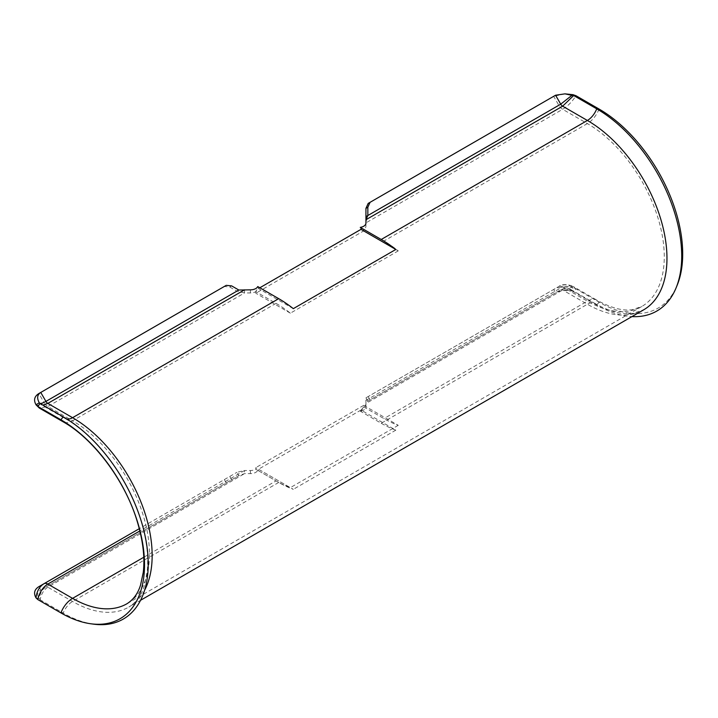 <?xml version="1.0" encoding="UTF-8"?>
<svg xmlns="http://www.w3.org/2000/svg" width="718" height="718" viewBox="0 0 718 718"><rect width="100%" height="100%" fill="white"/><g stroke="black" fill="none" stroke-linecap="round" stroke-linejoin="round"><path stroke-width="0.54" stroke-dasharray="3.59 2.69" d="M360.274 227.382L363.694 229.356A7.629 4.407 -0 0 0 365.938 226.242L365.938 219.744L365.938 222.867L562.643 109.298A7.629 4.407 60 0 1 558.819 105.268L553.659 96.329L368.172 203.418M365.938 223.127L365.938 226.242M564.949 93.852L553.659 96.329L555.57 95.225M360.274 411.172L361.001 411.594L363.694 406.918L360.274 411.172A7.629 4.407 0 0 0 363.694 410.032A7.629 4.407 0 0 0 365.938 406.918L365.938 403.534L367.84 401.147L555.57 292.764C559.466 290.691 564.913 290.09 571.905 290.969L573.664 291.777L575.998 288.869L599.063 302.188A118.273 68.282 -120 0 0 677.191 285.181M558.819 286.482A7.629 4.407 60 0 1 562.643 286.859L573.161 286.482L596.918 300.196A19.072 11.012 120 0 1 599.063 302.188L596.73 305.087A15.258 8.813 120 0 0 595.007 303.499L571.25 289.776L562.643 289.973L365.938 403.534L365.938 397.844L558.819 286.482C561.252 284.364 565.515 284.104 571.609 285.701L575.998 288.869L573.045 287.819C568.297 284.409 563.558 283.969 558.819 286.482L553.659 289.462L555.57 292.764L560.731 289.785L367.84 401.147L365.938 397.844L553.659 289.462C558.514 286.877 564.976 286.329 573.045 287.819L571.905 290.969C568.234 288.169 564.51 287.774 560.731 289.785C566.385 288.106 569.895 288.106 571.241 289.785L573.664 291.777L596.73 305.087A120.175 69.386 -120 0 0 631.93 316.602M365.938 406.918L365.938 400.42L562.643 286.859L587.378 301.138A108.732 62.78 -120 0 0 641.748 306.523A108.732 62.78 -120 0 0 658.415 219.394A108.732 62.78 -120 0 0 587.378 123.586L562.643 109.298C567.767 106.174 572.219 101.651 575.998 95.736M363.694 406.918L383.933 418.603A108.732 62.78 60 0 0 398.266 425.325L363.694 405.365L363.694 406.918A7.629 4.407 0 0 0 365.938 403.803M381.231 423.27A112.546 64.979 60 0 0 395.824 430.145L361.001 410.032L361.001 411.594L381.231 423.27L587.378 304.252A112.546 64.979 -120 0 0 643.651 309.835L632.387 313.497C622.156 314.951 609.699 311.612 595.007 303.499A15.258 8.813 120 0 0 587.378 304.252L562.643 289.973A3.814 2.199 60 0 0 560.731 289.785M361.001 410.032L258.489 469.222L258.489 470.775L255.787 469.222L276.026 480.898A108.732 62.78 60 0 0 290.359 487.621L255.787 467.66L255.787 469.222L278.719 482.46A112.546 64.979 60 0 0 293.312 489.326L258.489 469.222M363.694 405.365L255.787 467.66M144.596 590.259A112.546 64.979 60 0 1 128.845 607.051A112.546 64.979 60 0 1 72.572 601.478L47.828 587.189A3.814 2.199 -120 0 0 45.925 587.001L238.816 475.639L244.533 473.629L250.394 473.629A7.629 4.407 0 0 0 255.787 472.336A7.629 4.407 0 0 0 257.762 470.362M226.251 482.891L224.339 479.588L38.853 586.678L40.755 589.99C37.201 592.215 36.717 595.043 39.31 598.462L40.163 599.79C41.249 593.939 43.807 589.738 47.828 587.189L244.533 473.629L244.533 470.514L250.394 470.514A7.629 4.407 0 0 0 255.787 469.222M36.008 597.879L39.31 598.462C40.046 593.122 42.245 589.298 45.925 587.001L238.816 475.639L236.904 472.336L244.533 470.514L139.857 530.943M224.339 479.588L236.904 472.336M278.719 482.46L72.572 601.478A15.258 8.813 120 0 0 63.229 613.1L40.163 599.79L37.821 599.575M60.895 612.894L63.229 613.1A120.175 69.386 -120 0 0 93.546 624.148M36.008 404.737C36.753 405.832 39.427 405.087 44.013 402.493L38.853 393.545L224.339 286.455L229.733 286.985L236.904 291.131L244.533 292.953L250.394 292.953A7.629 4.407 -0 0 0 255.787 291.661L257.762 286.572M238.816 290.027L44.013 402.493A7.629 4.407 -120 0 0 47.828 406.514L39.275 408.03M244.533 289.839L244.533 292.953L47.828 406.514L72.572 420.802A19.072 11.012 -60 0 1 63.031 421.744M259.835 287.765L258.489 288.546L258.489 286.985L255.787 291.661L255.787 293.222L363.694 230.918L363.694 229.356L361.001 227.803M363.694 230.918L398.266 250.878A108.732 62.78 -120 0 0 383.933 241.042L363.694 229.356M398.266 250.878L290.359 313.183A108.732 62.78 -120 0 0 276.026 303.346L255.787 291.661M290.359 313.183L255.787 293.222M398.266 425.325L290.359 487.621M573.045 94.686L558.819 105.268L365.938 216.63M293.312 308.65L258.489 288.546M395.824 430.145L293.312 489.326M42.883 405.105L41.186 404.728L40.163 403.534M365.938 397.862L367.84 401.147L365.938 397.844M370.075 399.854L368.172 396.551M250.394 473.629L250.394 470.514M231.645 479.777L229.733 476.474M226.251 285.351L224.339 286.455M231.645 285.89L229.733 286.985M250.394 289.839L250.394 292.953M276.026 303.346L72.572 420.802A108.732 62.78 60 0 1 143.609 516.619A108.732 62.78 60 0 1 126.942 603.748L641.748 306.523L632.37 309.655C623.179 311.217 611.368 308.067 596.918 300.196A19.072 11.012 120 0 0 587.378 301.138L383.933 418.603M599.063 109.046A19.072 11.012 -60 0 1 587.378 123.586L383.933 241.042M143.771 557.258L276.026 480.898M66.971 419.115A15.258 8.813 -60 0 1 64.943 418.441A15.258 8.813 -60 0 1 63.229 416.853M366.97 217.725L365.938 222.867M39.203 402.654L41.186 404.719L64.943 418.441C96.472 436.014 128.935 479.247 141.177 521.313C146.696 539.936 148.707 556.638 147.208 571.42L144.327 585.78C141.572 595.168 136.411 602.258 128.845 607.051L140.566 600.284"/><path stroke-width="1.08" d="M361.001 227.803L381.231 239.48A112.546 64.979 -120 0 1 395.824 249.469L361.001 229.356L361.001 227.803L360.274 227.382A7.629 4.407 -0 0 0 363.694 226.242A7.629 4.407 -0 0 0 365.938 223.127L365.938 219.744L367.84 215.535L365.938 216.63L365.938 208.355L368.172 203.418L555.57 95.225L564.949 93.852L573.045 94.686L571.905 95.341L564.949 93.852M631.93 316.602A120.175 69.386 -120 0 0 676.114 287.81A120.175 69.386 -120 0 0 596.73 108.84L573.664 95.521L562.643 106.183L365.938 219.744L365.938 216.63M676.114 287.81L677.191 285.181A118.273 68.282 -120 0 0 599.063 109.046L575.998 95.736L571.905 95.341L560.731 104.164L367.84 215.535L367.84 207.26L370.075 202.314L368.172 203.418M575.998 95.736L573.045 94.686M90.728 623.762L93.546 624.148A120.175 69.386 -120 0 0 146.795 545.429A120.175 69.386 -120 0 0 63.229 416.853L60.895 419.761A19.072 11.012 -60 0 0 63.031 421.744C93.564 438.698 125.587 481.257 137.524 522.417C143.079 541.255 144.991 557.904 143.268 572.345L140.566 584.99C138 593.427 133.449 599.674 126.942 603.748A108.732 62.78 60 0 1 72.572 598.363L47.828 584.075A7.629 4.407 -120 0 0 44.013 583.698C39.427 586.57 36.753 591.291 36.008 597.879L37.821 599.575L60.895 612.894A118.273 68.282 -120 0 0 90.728 623.762A118.273 68.282 -120 0 0 143.133 546.29A118.273 68.282 -120 0 0 60.895 419.761L37.821 406.442L36.008 404.737C33.432 400.079 34.383 396.345 38.853 393.545L226.251 285.351L231.645 285.89L238.816 290.027L250.394 289.839A7.629 4.407 -0 0 0 255.787 288.546A7.629 4.407 -0 0 0 257.762 286.572L278.719 298.67A112.546 64.979 -120 0 1 293.312 308.65L395.824 249.469M38.853 586.678L139.292 528.69L38.853 586.678C34.383 589.478 33.432 593.212 36.008 597.879M63.229 416.853L40.163 403.534L37.821 406.442L39.275 408.03L63.031 421.744M40.163 403.534L39.31 402.834L36.008 404.737M39.31 402.834C36.717 398.185 37.201 394.721 40.755 392.441L45.925 401.389C42.245 403.453 40.046 403.938 39.31 402.834L39.203 402.654M361.001 229.356L259.835 287.765M139.857 530.943L47.828 584.075C42.793 587.252 39.454 592.422 37.821 599.575M36.088 404.88L39.275 408.03M238.816 290.027L45.925 401.389A3.814 2.199 -120 0 0 47.828 403.399L42.883 405.105M367.84 207.26L365.938 208.355M140.566 600.284L643.651 309.835A112.546 64.979 -120 0 0 660.91 219.645A112.546 64.979 -120 0 0 587.378 120.462A15.258 8.813 -60 0 0 596.73 108.84L599.063 109.046M143.771 557.258L72.572 598.363A19.072 11.012 120 0 0 60.895 612.894M381.231 239.48L587.378 120.462L562.643 106.183A3.814 2.199 60 0 1 560.731 104.164L555.57 95.225M244.533 289.839L47.828 403.399L72.572 417.688A15.258 8.813 -60 0 1 66.971 419.115M278.719 298.67L72.572 417.688A112.546 64.979 60 0 1 144.596 590.259M40.755 392.441L38.853 393.545"/></g></svg>
